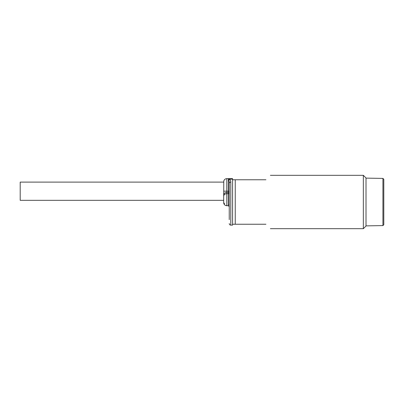 <?xml version="1.0" encoding="UTF-8"?>
<svg xmlns="http://www.w3.org/2000/svg" width="404" height="404" viewBox="0 0 404 404"><rect width="100%" height="100%" fill="white"/><g stroke="black" fill="none" stroke-linecap="round" stroke-linejoin="round"><path stroke-width="0.61" d="M235.244 179.76L235.244 224.24L232.578 224.24L232.578 179.76L265.938 179.76C271.942 173.755 271.942 173.755 265.938 179.76M363.342 175.316L366.009 177.982L366.009 226.018L363.342 228.684L363.342 175.316L270.382 175.316M235.244 224.24L265.938 224.24C271.942 230.245 271.942 230.245 265.938 224.24C271.942 230.245 271.942 230.245 265.938 224.24M383.8 202.172L383.8 179.3L383.8 224.7L382.926 225.589L366.009 225.881M229.24 219.645L229.24 183.426C229.275 181.285 228.982 179.861 228.351 179.159L228.619 179.129C230.103 179.502 230.83 180.487 230.8 182.088L230.8 225.129L232.578 225.129L232.578 224.24M232.578 179.76L232.578 178.649L226.796 178.649C225.265 178.745 224.26 179.522 223.781 180.977L223.685 200.076M224.594 203.773A3.116 2.545 180 0 1 223.685 201.97L223.685 194.975A3.116 2.545 0 0 1 224.594 193.178A3.116 2.545 0 0 1 226.796 192.43L226.796 191.163L228.351 191.163L228.351 179.159L232.578 179.129M229.24 191.213L229.24 183.426A1.555 1.338 0 0 1 230.8 182.088M223.685 194.975L223.685 194.001M229.24 200.445L229.24 203.853M229.24 203.975L229.24 209.282M223.685 200.333L20.2 200.333L20.2 182.098L223.781 182.098M383.8 179.3L382.926 178.411L382.926 225.589M223.781 191.173L226.796 191.163L226.796 178.649M229.24 191.158L228.351 191.163L228.351 192.43A0.889 0.727 180 0 0 229.24 191.703M228.351 205.722L226.796 205.722C224.907 205.535 223.867 204.5 223.685 202.606C223.735 203.904 224.341 204.843 225.493 205.434L226.796 205.722L226.796 192.43L228.351 192.43L228.351 205.722L229.24 206.611M229.24 192.971A0.889 0.727 0 0 1 228.351 193.698L226.796 193.698A3.116 2.545 180 0 0 224.594 194.445A3.116 2.545 180 0 0 223.685 196.248M229.24 205.247A0.889 0.727 0 0 0 228.982 204.732M270.382 228.684L363.342 228.684M382.926 178.411L366.009 178.119M230.8 225.129C229.861 225.043 229.341 224.528 229.24 223.574"/></g></svg>
